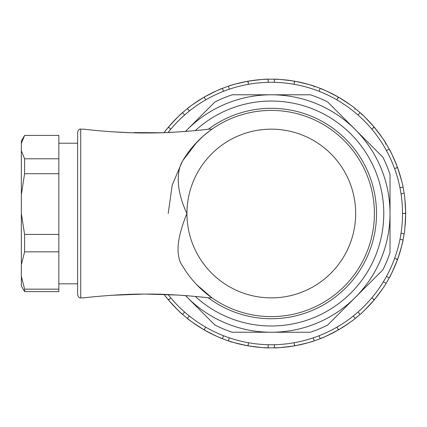 <?xml version="1.0" encoding="UTF-8"?>
<svg xmlns="http://www.w3.org/2000/svg" width="427" height="427" viewBox="0 0 427 427"><rect width="100%" height="100%" fill="white"/><g stroke="black" fill="none" stroke-linecap="round" stroke-linejoin="round"><path stroke-width="0.64" d="M248.514 84.29L247.761 81.247A134.35 134.35 0 0 0 228.301 86.238C229.555 85.485 236.046 83.82 247.761 81.247A134.35 134.35 169.7 0 1 248.183 81.173C260.673 79.534 267.339 78.883 268.177 79.203L268.177 82.331A131.222 131.222 0 0 0 229.368 89.174L228.301 86.238A134.35 134.35 0 0 0 222.43 88.373L223.497 91.309A131.222 131.222 0 0 0 189.369 111.015L187.362 108.618A134.35 134.35 0 0 0 182.575 112.637L184.581 115.034A131.222 131.222 0 0 0 168.094 132.477M168.094 294.561A131.222 131.222 0 0 0 184.581 312.004L182.575 314.4A134.35 134.35 0 0 0 187.362 318.414L189.369 316.023A131.222 131.222 0 0 0 223.497 335.723L222.43 338.664A134.35 134.35 0 0 0 228.301 340.799L229.368 337.864A131.222 131.222 0 0 0 268.177 344.706L268.177 347.829A134.35 134.35 0 0 0 274.428 347.829L274.428 344.706A131.222 131.222 0 0 0 313.237 337.864L314.304 340.799A134.35 134.35 0 0 0 320.175 338.664L319.108 335.723A131.222 131.222 0 0 0 353.236 316.023L355.243 318.414A134.35 134.35 0 0 0 360.03 314.4L358.018 312.004A131.222 131.222 0 0 0 383.35 281.82L386.056 283.379A134.35 134.35 120.8 0 0 389.184 277.966L386.472 276.408A131.222 131.222 0 0 0 399.955 239.376L403.029 239.921A134.35 134.35 0 0 0 404.118 233.766L401.038 233.222A131.222 131.222 0 0 0 401.038 193.815L404.118 193.271A134.35 134.35 0 0 0 403.029 187.117L399.955 187.661A131.222 131.222 0 0 0 386.472 150.63L389.184 149.066C390.139 150.171 392.904 156.271 397.473 167.368A134.35 134.35 -109.9 0 1 397.622 167.768C401.407 179.804 403.211 186.252 403.029 187.117M386.472 150.63A131.222 131.222 0 0 0 358.018 115.034L360.03 112.637C361.306 113.347 365.987 118.135 374.084 127A134.35 134.35 49.9 0 1 374.356 127.321C382.037 137.345 385.933 142.789 386.056 143.653L385.282 144.102M358.018 115.034A131.222 131.222 0 0 0 319.108 91.309L320.175 88.373C321.616 88.602 327.653 91.501 338.291 97.062A134.35 134.35 -150 0 1 338.659 97.276C349.313 104.071 354.837 107.855 355.243 108.618L354.666 109.307M319.108 91.309A131.222 131.222 0 0 0 274.428 82.331L274.428 79.203C275.853 78.926 282.519 79.582 294.422 81.173A134.35 134.35 10.1 0 1 294.838 81.247C307.184 83.996 313.674 85.656 314.304 86.238L314 87.076M294.086 84.29L294.422 81.173A134.35 134.35 0 0 0 271.3 79.171A134.35 134.35 0.7 0 0 268.177 79.203M336.914 99.875L338.291 97.062A134.35 134.35 0 0 0 294.838 81.247L294.422 82.395M371.826 129.167L374.084 127A134.35 134.35 0 0 0 355.243 108.618M394.612 168.638L397.473 167.368A134.35 134.35 0 0 0 374.356 127.321L373.299 127.935M401.038 193.815A131.222 131.222 0 0 0 399.955 187.661L402.154 187.272M404.118 193.271C404.636 194.637 405.148 201.314 405.65 213.308A134.35 134.35 -89.9 0 1 405.65 213.73C405.09 226.326 404.582 233.003 404.118 233.766M402.528 213.516L405.65 213.308A134.35 134.35 0 0 0 404.892 199.286A134.35 134.35 0 0 1 405.65 213.308M399.955 239.376A131.222 131.222 0 0 0 401.038 233.222L403.237 233.612M394.612 258.399L397.622 259.269A134.35 134.35 0 0 0 403.029 239.921C403.056 241.383 401.252 247.831 397.622 259.269A134.35 134.35 -71.4 0 1 397.473 259.669C392.648 271.305 389.883 277.406 389.184 277.966M383.35 281.82A131.222 131.222 0 0 0 386.472 276.408L388.41 277.523M386.056 283.379A134.35 134.35 0 0 0 397.473 259.669A134.35 134.35 0 0 1 386.056 283.379C385.581 284.756 381.685 290.2 374.356 299.711A134.35 134.35 129.9 0 1 374.084 300.037C365.533 309.356 360.847 314.144 360.03 314.4M371.826 297.87L374.356 299.711A134.35 134.35 0 0 0 382.789 288.481A134.35 134.35 0 0 1 374.356 299.711M353.236 316.023A131.222 131.222 0 0 0 358.018 312.004L359.454 313.717M355.243 318.414C354.325 319.545 348.795 323.33 338.659 329.761A134.35 134.35 150 0 1 338.291 329.975C327.082 335.798 321.04 338.696 320.175 338.664A134.35 134.35 0 0 0 338.291 329.975L337.874 328.827L338.659 329.761A134.35 134.35 0 0 0 350.428 322.091A134.35 134.35 0 0 1 338.659 329.761M336.914 327.162L337.874 328.827M313.237 337.864A131.222 131.222 0 0 0 319.108 335.723L319.871 337.821M314.304 340.799C313.05 341.552 306.565 343.212 294.838 345.79A134.35 134.35 169.9 0 1 294.422 345.865C281.9 347.503 275.239 348.16 274.428 347.829A134.35 134.35 0 0 0 294.422 345.865L294.422 344.642L294.838 345.79A134.35 134.35 0 0 0 314.304 340.799A134.35 134.35 0 0 1 294.838 345.79M294.091 342.748L294.422 344.642M268.177 344.706A131.222 131.222 0 0 0 274.428 344.706L274.428 346.937M268.177 347.829C266.742 348.106 260.08 347.45 248.183 345.865A134.35 134.35 9.9 0 1 247.761 345.79C235.448 343.052 228.957 341.386 228.301 340.799A134.35 134.35 0 0 0 247.761 345.79L248.183 344.642L248.183 345.865A134.35 134.35 0 0 0 268.177 347.829A134.35 134.35 0 0 1 248.183 345.865M248.514 342.748L248.183 344.642M223.497 335.723A131.222 131.222 0 0 0 229.368 337.864L228.605 339.961M222.43 338.664C220.983 338.43 214.946 335.537 204.309 329.975A134.35 134.35 30 0 1 203.946 329.761C193.314 322.977 187.784 319.199 187.362 318.414A134.35 134.35 0 0 0 203.946 329.761L204.73 328.827L204.309 329.975A134.35 134.35 0 0 0 222.43 338.664A134.35 134.35 0 0 1 204.309 329.975M205.691 327.162L204.73 328.827M184.581 312.004A131.222 131.222 0 0 0 189.369 316.023L187.933 317.731M170.779 297.87L168.521 300.037A134.35 134.35 0 0 0 182.575 314.4C181.294 313.685 176.613 308.902 168.521 300.037A134.35 134.35 50.8 0 1 168.249 299.711L164.037 294.4M164.064 132.594L168.249 127.321A134.35 134.35 129.8 0 1 168.521 127C177.05 117.703 181.737 112.915 182.575 112.637A134.35 134.35 0 0 0 168.521 127L169.305 127.935L168.249 127.321A134.35 134.35 0 0 0 164.059 132.594A134.35 134.35 0 0 1 168.249 127.321M170.779 129.167L169.305 127.935M189.369 111.015A131.222 131.222 0 0 0 184.581 115.034L183.146 113.32M187.362 108.618C188.28 107.487 193.81 103.702 203.946 97.276A134.35 134.35 -29.3 0 1 204.309 97.062C215.496 91.25 221.538 88.352 222.43 88.373A134.35 134.35 0 0 0 204.309 97.062L204.73 98.21L203.946 97.276A134.35 134.35 0 0 0 187.362 108.618A134.35 134.35 0 0 1 203.946 97.276M205.691 99.875L204.73 98.21M229.368 89.174A131.222 131.222 0 0 0 223.497 91.309L222.734 89.211M274.428 82.331A131.222 131.222 -179 0 0 271.3 82.294A131.222 131.222 0 0 0 268.177 82.331L268.177 80.1M274.428 79.203A134.35 134.35 -178.8 0 0 271.3 79.171A134.35 134.35 0 0 0 248.183 81.173L248.183 82.395M168.249 299.711A134.35 134.35 0 0 1 164.027 294.4A134.35 134.35 0 0 0 168.249 299.711L169.305 299.103M374.084 300.037A134.35 134.35 0 0 1 364.119 310.648A134.35 134.35 0 0 0 374.084 300.037L373.299 299.103M405.65 213.73A134.35 134.35 0 0 1 404.844 228.237A134.35 134.35 0 0 0 405.65 213.73L404.449 213.516M397.622 167.768A134.35 134.35 0 0 1 401.823 181.683A134.35 134.35 0 0 0 397.622 167.768L396.416 167.982M338.659 97.276A134.35 134.35 0 0 1 350.834 105.239A134.35 134.35 0 0 0 338.659 97.276L337.874 98.21M208.355 129.216A105.213 105.213 0 0 1 376.513 213.516A105.213 105.213 0 0 1 208.355 297.822M185.521 131.436A118.727 118.727 0 0 1 390.027 213.516A118.727 118.727 0 0 1 185.521 295.601M185.473 131.441L214.941 101.973A124.978 124.978 0 0 1 232.277 94.789L310.328 94.789A124.978 124.978 0 0 1 327.658 101.973L382.848 157.157A124.978 124.978 0 0 1 390.027 174.494L390.027 252.544A124.978 124.978 0 0 1 382.848 269.875L327.658 325.064A124.978 124.978 0 0 1 310.328 332.243L232.277 332.243A124.978 124.978 0 0 1 214.941 325.064L185.473 295.596M21.35 143.477L21.35 141.033L24.595 135.412L21.35 143.477L21.35 150.731L24.595 158.791L24.595 173.725L21.35 194.659L21.35 213.489L24.595 234.423L24.595 251.834L21.35 264.703L21.35 213.489M21.35 286.005L21.35 276.28L24.595 289.148L24.595 291.625L21.35 286.005M21.35 194.659L21.35 150.731M21.35 264.703L21.35 276.28M24.595 158.791L58.841 158.791L58.841 135.412L24.595 135.412M24.595 251.834L58.841 251.834L58.841 291.625L24.595 291.625M58.841 289.148L24.595 289.148M24.595 173.725L58.841 173.725L58.841 251.834M58.841 234.423L24.595 234.423M58.841 158.791L58.841 173.725M160.306 132.749L133.966 132.594M165.078 132.594L158.817 132.792M131.687 132.733L127.572 132.594M201.886 137.28L193.591 145.756M140.798 132.914L140.798 132.594M141.193 132.92L141.193 132.594M147.016 132.946L147.016 132.594M147.801 132.946L147.801 132.594M77.591 294.753L77.591 132.285C78.445 129.765 79.486 128.724 80.714 129.162L80.714 297.875C79.486 298.313 78.445 297.272 77.591 294.753M80.714 297.875L83.836 297.875C92.627 296.674 124.769 293.739 146.397 294.091C167.971 293.744 200.066 296.685 208.814 297.875L205.44 297.486M202.905 297.208L198.48 296.744M189.086 295.884L181.854 295.335M177.995 295.078L146.231 294.091M142.773 294.102L110.689 295.34M80.714 129.162L83.836 129.162C92.627 130.358 124.769 133.299 146.397 132.946C167.971 133.293 200.066 130.352 208.814 129.162L205.44 129.552M202.905 129.829L198.48 130.288M189.086 131.153L181.854 131.703M177.995 131.959L165.073 132.594M128.794 132.642L110.689 131.697M284.425 111.25L287.547 111.703L284.425 111.25M255.052 111.703L258.18 111.25L255.052 111.703M186.941 213.516C176.639 238.544 175.283 256.221 182.873 266.539A103.104 103.104 0 0 0 374.404 213.516A103.104 103.104 0 0 0 182.873 160.493C176.1 171.195 176.266 191.28 186.941 213.516A84.359 84.359 0 0 0 271.3 297.875A84.359 84.359 0 0 0 355.659 213.516A84.359 84.359 0 0 0 271.3 129.162A84.359 84.359 0 0 0 186.941 213.516M196.879 284.873L211.856 297.763M211.936 297.816L208.814 297.875M210.879 297.064L208.814 295.532M168.195 213.516L172.198 185.094L182.206 161.678M202.563 136.667L203.999 135.407M210.079 130.555L203.167 136.133L196.938 142.1L182.873 160.493M397.473 259.669L396.416 259.056M294.422 81.173A134.35 134.35 0 0 0 248.183 81.173M247.761 81.247A134.35 134.35 0 0 0 228.301 86.238M222.43 88.373A134.35 134.35 0 0 0 204.309 97.062M182.575 112.637A134.35 134.35 0 0 0 168.521 127M168.521 300.037A134.35 134.35 0 0 0 182.575 314.4M187.362 318.414A134.35 134.35 0 0 0 203.946 329.761M228.301 340.799A134.35 134.35 0 0 0 247.761 345.79M274.428 347.829A134.35 134.35 0 0 0 294.422 345.865M320.175 338.664A134.35 134.35 0 0 0 338.291 329.975M397.622 259.269A134.35 134.35 0 0 0 403.029 239.921M397.473 167.368A134.35 134.35 0 0 0 389.184 149.066M386.056 143.653A134.35 134.35 0 0 0 374.356 127.321M374.084 127A134.35 134.35 0 0 0 360.03 112.637M338.291 97.062A134.35 134.35 0 0 0 320.175 88.373M314.304 86.238A134.35 134.35 0 0 0 294.838 81.247M195.304 296.434A112.477 112.477 0 0 0 383.777 213.516A112.477 112.477 0 0 0 195.304 130.598M144.257 132.941L144.257 132.594M58.841 283.816L77.591 283.816M58.841 143.221L77.591 143.221M208.814 129.162L212.016 129.162"/></g></svg>
